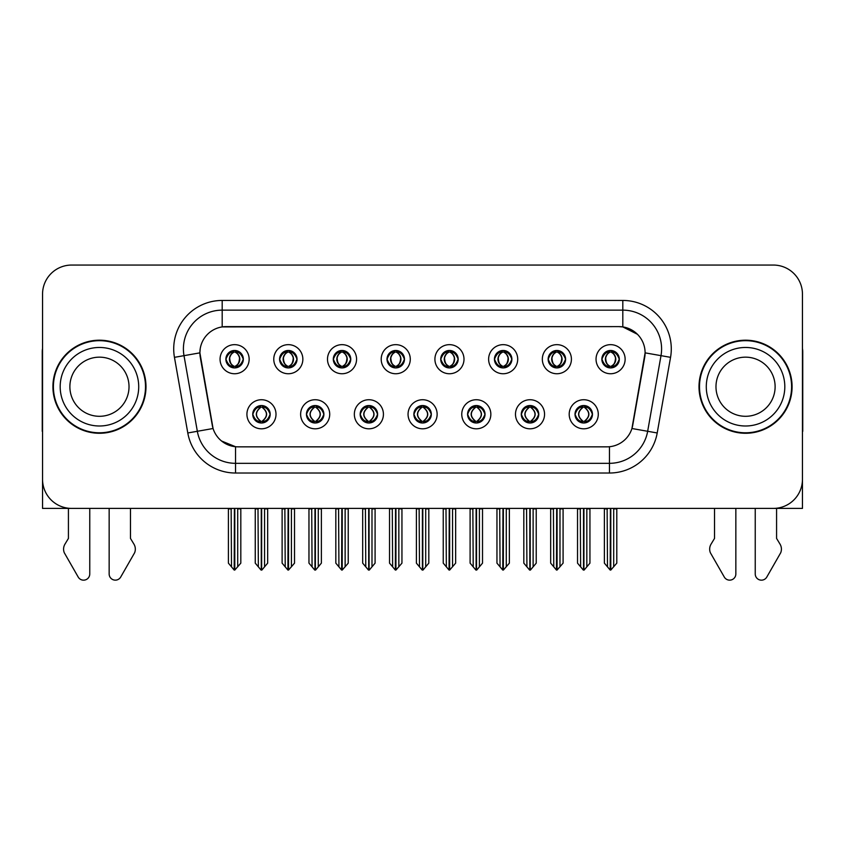 <?xml version="1.0" encoding="UTF-8"?>
<svg xmlns="http://www.w3.org/2000/svg" width="845" height="845" viewBox="0 0 845 845"><rect width="100%" height="100%" fill="white"/><g stroke="black" fill="none" stroke-linecap="round" stroke-linejoin="round"><path stroke-width="1.27" d="M225.879 359.199A8.725 8.725 0 0 0 234.604 367.924A8.725 8.725 0 0 0 243.328 359.199A8.725 8.725 0 0 0 234.604 350.474A8.725 8.725 0 0 0 225.879 359.199L225.964 359.199C227.77 364.068 230.03 366.424 232.755 366.244L232.164 367.575M220.059 359.199A14.545 14.545 0 0 0 234.604 373.743A14.545 14.545 0 0 0 249.148 359.199A14.545 14.545 0 0 0 234.604 344.654A14.545 14.545 0 0 0 220.059 359.199M360.16 414.272A8.725 8.725 0 0 0 368.885 422.996A8.725 8.725 0 0 0 377.609 414.272A8.725 8.725 0 0 0 368.885 405.537A8.725 8.725 0 0 0 360.16 414.272L360.245 414.272C361.892 418.962 364.163 421.317 367.036 421.317L368.071 421.317C362.304 416.617 362.304 411.916 368.071 407.216L367.036 407.216C364.216 407.163 361.945 409.508 360.245 414.272M354.34 414.272A14.545 14.545 0 0 0 368.885 428.806A14.545 14.545 0 0 0 383.429 414.272A14.545 14.545 0 0 0 368.885 399.727A14.545 14.545 0 0 0 354.34 414.272M306.45 414.272A8.725 8.725 0 0 0 315.174 422.996A8.725 8.725 0 0 0 323.899 414.272A8.725 8.725 0 0 0 315.174 405.537A8.725 8.725 0 0 0 306.45 414.272L306.524 414.272C308.182 418.962 310.453 421.317 313.326 421.317L314.361 421.317C308.594 416.617 308.594 411.916 314.361 407.216L313.326 407.216C310.495 407.163 308.235 409.508 306.524 414.272M300.63 414.272A14.545 14.545 0 0 0 315.174 428.806A14.545 14.545 0 0 0 329.719 414.272A14.545 14.545 0 0 0 315.174 399.727A14.545 14.545 0 0 0 300.63 414.272M521.291 414.272A8.725 8.725 0 0 0 530.026 422.996A8.725 8.725 0 0 0 538.751 414.272A8.725 8.725 0 0 0 530.026 405.537A8.725 8.725 0 0 0 521.291 414.272L521.376 414.272C523.034 418.962 525.294 421.317 528.178 421.317L529.213 421.317C523.435 416.617 523.435 411.916 529.213 407.216L528.178 407.216C525.347 407.163 523.076 409.508 521.376 414.272M515.482 414.272A14.545 14.545 0 0 0 530.026 428.806A14.545 14.545 0 0 0 544.56 414.272A14.545 14.545 0 0 0 530.026 399.727A14.545 14.545 0 0 0 515.482 414.272M440.731 359.199A8.725 8.725 0 0 0 449.455 367.924A8.725 8.725 0 0 0 458.18 359.199A8.725 8.725 0 0 0 449.455 350.474A8.725 8.725 0 0 0 440.731 359.199L440.805 359.199C442.611 364.068 444.882 366.424 447.607 366.244L447.016 367.575M434.911 359.199A14.545 14.545 0 0 0 449.455 373.743A14.545 14.545 0 0 0 464 359.199A14.545 14.545 0 0 0 449.455 344.654A14.545 14.545 0 0 0 434.911 359.199M548.151 359.199A8.725 8.725 0 0 0 556.876 367.924A8.725 8.725 0 0 0 565.601 359.199A8.725 8.725 0 0 0 556.876 350.474A8.725 8.725 0 0 0 548.151 359.199L548.236 359.199C550.042 364.068 552.303 366.424 555.028 366.244L554.436 367.575M542.332 359.199A14.545 14.545 0 0 0 556.876 373.743A14.545 14.545 0 0 0 571.421 359.199A14.545 14.545 0 0 0 556.876 344.654A14.545 14.545 0 0 0 542.332 359.199M252.739 414.272A8.725 8.725 0 0 0 261.464 422.996A8.725 8.725 0 0 0 270.189 414.272A8.725 8.725 0 0 0 261.464 405.537A8.725 8.725 0 0 0 252.739 414.272L252.813 414.272C254.472 418.962 256.732 421.317 259.616 421.317L260.651 421.317C254.873 416.617 254.873 411.916 260.651 407.216L259.616 407.216C256.785 407.163 254.525 409.508 252.813 414.272M246.92 414.272A14.545 14.545 0 0 0 261.464 428.806A14.545 14.545 0 0 0 276.009 414.272A14.545 14.545 0 0 0 261.464 399.727A14.545 14.545 0 0 0 246.92 414.272M387.01 359.199A8.725 8.725 0 0 0 395.745 367.924A8.725 8.725 0 0 0 404.47 359.199A8.725 8.725 0 0 0 395.745 350.474A8.725 8.725 0 0 0 387.01 359.199L387.094 359.199C388.901 364.068 391.172 366.424 393.897 366.244L393.305 367.575M381.201 359.199A14.545 14.545 0 0 0 395.745 373.743A14.545 14.545 0 0 0 410.279 359.199A14.545 14.545 0 0 0 395.745 344.654A14.545 14.545 0 0 0 381.201 359.199M279.589 359.199A8.725 8.725 0 0 0 288.314 367.924A8.725 8.725 0 0 0 297.039 359.199A8.725 8.725 0 0 0 288.314 350.474A8.725 8.725 0 0 0 279.589 359.199L279.674 359.199C281.48 364.068 283.74 366.424 286.466 366.244L285.874 367.575M273.769 359.199A14.545 14.545 0 0 0 288.314 373.743A14.545 14.545 0 0 0 302.859 359.199A14.545 14.545 0 0 0 288.314 344.654A14.545 14.545 0 0 0 273.769 359.199M333.3 359.199A8.725 8.725 0 0 0 342.024 367.924A8.725 8.725 0 0 0 350.759 359.199A8.725 8.725 0 0 0 342.024 350.474A8.725 8.725 0 0 0 333.3 359.199L333.384 359.199C335.19 364.068 337.461 366.424 340.186 366.244L339.584 367.575M327.49 359.199A14.545 14.545 0 0 0 342.024 373.743A14.545 14.545 0 0 0 356.569 359.199A14.545 14.545 0 0 0 342.024 344.654A14.545 14.545 0 0 0 327.49 359.199M467.581 414.272A8.725 8.725 0 0 0 476.305 422.996A8.725 8.725 0 0 0 485.03 414.272A8.725 8.725 0 0 0 476.305 405.537A8.725 8.725 0 0 0 467.581 414.272L467.665 414.272C469.313 418.962 471.584 421.317 474.467 421.317L475.503 421.317C469.725 416.617 469.725 411.916 475.503 407.216L474.467 407.216C471.637 407.163 469.366 409.508 467.665 414.272M461.761 414.272A14.545 14.545 0 0 0 476.305 428.806A14.545 14.545 0 0 0 490.85 414.272A14.545 14.545 0 0 0 476.305 399.727A14.545 14.545 0 0 0 461.761 414.272M413.87 414.272A8.725 8.725 0 0 0 422.595 422.996A8.725 8.725 0 0 0 431.32 414.272A8.725 8.725 0 0 0 422.595 405.537A8.725 8.725 0 0 0 413.87 414.272L413.955 414.272C415.603 418.962 417.874 421.317 420.757 421.317L421.782 421.317C416.015 416.617 416.015 411.916 421.782 407.216L420.757 407.216C417.926 407.163 415.655 409.508 413.955 414.272M408.05 414.272A14.545 14.545 0 0 0 422.595 428.806A14.545 14.545 0 0 0 437.14 414.272A14.545 14.545 0 0 0 422.595 399.727A14.545 14.545 0 0 0 408.05 414.272M601.862 359.199A8.725 8.725 0 0 0 610.586 367.924A8.725 8.725 0 0 0 619.311 359.199A8.725 8.725 0 0 0 610.586 350.474A8.725 8.725 0 0 0 601.862 359.199L601.946 359.199C603.752 364.068 606.013 366.424 608.738 366.244L608.146 367.575M596.042 359.199A14.545 14.545 0 0 0 610.586 373.743A14.545 14.545 0 0 0 625.131 359.199A14.545 14.545 0 0 0 610.586 344.654A14.545 14.545 0 0 0 596.042 359.199M494.441 359.199A8.725 8.725 0 0 0 503.166 367.924A8.725 8.725 0 0 0 511.89 359.199A8.725 8.725 0 0 0 503.166 350.474A8.725 8.725 0 0 0 494.441 359.199L494.526 359.199C496.332 364.068 498.592 366.424 501.317 366.244L500.726 367.575M488.621 359.199A14.545 14.545 0 0 0 503.166 373.743A14.545 14.545 0 0 0 517.71 359.199A14.545 14.545 0 0 0 503.166 344.654A14.545 14.545 0 0 0 488.621 359.199M575.012 414.272A8.725 8.725 0 0 0 583.737 422.996A8.725 8.725 0 0 0 592.461 414.272A8.725 8.725 0 0 0 583.737 405.537A8.725 8.725 0 0 0 575.012 414.272L575.086 414.272C576.744 418.962 579.005 421.317 581.888 421.317L582.923 421.317C577.146 416.617 577.146 411.916 582.923 407.216L581.888 407.216C579.057 407.163 576.797 409.508 575.086 414.272M569.192 414.272A14.545 14.545 0 0 0 583.737 428.806A14.545 14.545 0 0 0 598.281 414.272A14.545 14.545 0 0 0 583.737 399.727A14.545 14.545 0 0 0 569.192 414.272M199.895 352.798A26.174 26.174 0 0 0 200.297 357.34L212.264 425.215A26.174 26.174 0 0 0 238.036 446.847L606.963 446.847A26.174 26.174 0 0 0 632.736 425.215L644.703 357.34A26.174 26.174 0 0 0 618.931 326.624L226.069 326.624A26.174 26.174 0 0 0 199.895 352.798L200.18 348.922M42.546 294.144L42.546 508.405L802.454 508.405L802.454 294.144A29.089 29.089 0 0 0 773.376 265.055L71.624 265.055A29.089 29.089 0 0 0 42.546 294.144L42.546 479.326A29.089 29.089 0 0 0 71.624 508.405L773.376 508.405A29.089 29.089 0 0 0 802.454 479.326L802.454 294.144M52.918 386.735A46.538 46.538 0 0 0 99.456 433.274A46.538 46.538 0 0 0 145.995 386.735A46.538 46.538 0 0 0 99.456 340.197A46.538 46.538 0 0 0 52.918 386.735M699.005 386.735A46.538 46.538 0 0 0 745.543 433.274A46.538 46.538 0 0 0 792.082 386.735A46.538 46.538 0 0 0 745.543 340.197A46.538 46.538 0 0 0 699.005 386.735M222.193 300.44L622.807 300.44A48.471 48.471 0 0 1 670.55 357.34L657.209 432.967A48.471 48.471 0 0 1 609.467 473.02L235.533 473.02A48.471 48.471 0 0 1 187.791 432.967L174.45 357.34A48.471 48.471 0 0 1 222.193 300.44L222.193 310.136L622.807 310.136A38.785 38.785 0 0 1 661.001 355.661L647.661 431.277A38.785 38.785 0 0 1 609.467 463.324L235.533 463.324A38.785 38.785 0 0 1 197.339 431.277L183.999 355.661A38.785 38.785 0 0 1 222.193 310.136L222.193 326.909L618.931 326.624L622.807 326.909L637.436 334.282M606.963 446.847L238.036 446.847M235.533 473.02L235.533 446.72L221.559 441.005M670.55 357.34L645.105 352.851L631.933 428.51L657.209 432.967M187.791 432.967L213.067 428.51L199.895 352.851L183.999 355.661A38.785 38.785 0 0 1 183.418 348.922M632.736 425.215L632.578 426.038M212.422 426.038L212.264 425.215M773.376 265.055L71.624 265.055M585.236 422.859L584.539 421.317L585.574 421.317C588.405 421.38 590.676 419.025 592.377 414.251C590.718 409.561 588.447 407.216 585.574 407.216L586.166 405.885M585.236 405.674L584.539 407.216L585.574 407.216M583.208 421.317L582.48 422.901L583.219 421.317C577.082 416.617 577.082 411.916 583.219 407.216L582.48 405.632L583.219 407.216C577.283 411.916 577.283 416.617 583.208 421.317M582.923 407.216L582.237 405.674M584.539 407.216C590.317 411.916 590.317 416.617 584.539 421.317L584.254 421.317C590.18 416.617 590.18 411.916 584.254 407.216L584.983 405.632M584.539 421.317L584.983 422.901M580.272 508.405L580.631 566.847L583.335 570.069L584.127 570.069L589.937 563.15L589.937 508.891L586.831 508.891L586.831 566.847M583.927 508.405L583.927 570.069M583.536 570.069L583.536 508.405M577.526 508.405L577.526 563.15L580.631 566.847M580.631 508.891L577.526 508.891M607.132 508.405L607.492 566.847L610.196 570.069L610.396 508.405M610.787 508.405L610.787 570.069L616.797 563.15L616.797 508.891L613.692 508.891L614.051 508.405M604.386 508.405L604.386 563.15L607.492 566.847M607.492 508.891L604.386 508.891M613.692 566.847L613.692 508.891M609.087 367.797L609.773 366.244L608.738 366.244M609.087 350.601L609.773 352.154L608.738 352.154C605.928 352.101 603.668 354.446 601.946 359.199M619.311 359.199L619.237 359.199C617.558 354.509 615.287 352.154 612.435 352.154L611.4 352.154C614.178 353.632 615.635 355.977 615.804 359.199C615.635 362.41 614.178 364.765 611.4 366.244L612.435 366.244L613.026 367.575M619.237 359.199C617.484 363.984 615.223 366.339 612.435 366.244M609.773 366.244L610.058 366.244C607.217 364.765 605.717 362.41 605.548 359.199C605.717 355.977 607.217 353.632 610.058 352.154L609.34 350.559L610.069 352.154C607.999 352.988 606.541 354.9 605.675 357.889C605.918 362.6 607.375 365.389 610.069 366.244L609.34 367.839L609.773 366.244C607.006 364.765 605.538 362.41 605.379 359.199C605.538 355.977 607.006 353.632 609.773 352.154M611.115 352.154L611.115 352.154C613.174 352.988 614.642 354.9 615.509 357.889C615.266 362.6 613.797 365.389 611.104 366.244L611.833 367.839L611.115 366.244C613.956 364.765 615.466 362.41 615.635 359.199C615.466 355.977 613.956 353.632 611.115 352.154L611.843 350.559L611.104 352.154M531.526 422.859L530.829 421.317L531.864 421.317C534.695 421.38 536.966 419.025 538.666 414.251C537.008 409.561 534.737 407.216 531.864 407.216L532.456 405.885M531.526 405.674L530.829 407.216L531.864 407.216M529.498 421.317L528.769 422.901L529.509 421.317C523.372 416.617 523.372 411.916 529.509 407.216L528.769 405.632L529.509 407.216C523.573 411.916 523.573 416.617 529.498 421.317M529.213 407.216L528.516 405.674M530.829 407.216C536.607 411.916 536.607 416.617 530.829 421.317L530.544 421.317C536.469 416.617 536.469 411.916 530.544 407.216L531.273 405.632M530.829 421.317L531.273 422.901M526.562 508.405L526.921 566.847L529.625 570.069L530.417 570.069L536.226 563.15L536.226 508.891L533.121 508.891L533.121 566.847M530.216 508.405L530.216 570.069M529.826 570.069L529.826 508.405M523.815 508.405L523.815 563.15L526.921 566.847M526.921 508.891L523.815 508.891M477.805 422.859L477.119 421.317L478.154 421.317C480.985 421.38 483.245 419.025 484.956 414.251C483.287 409.561 481.027 407.216 478.154 407.216L478.745 405.885M477.805 405.674L477.119 407.216L478.154 407.216M475.788 421.317L475.059 422.901L475.788 421.317C469.662 416.617 469.662 411.916 475.788 407.216L475.059 405.632L475.788 407.216C469.862 411.916 469.862 416.617 475.788 421.317M475.503 407.216L474.805 405.674M477.119 407.216C482.896 411.916 482.896 416.617 477.119 421.317L476.833 421.317C482.759 416.617 482.759 411.916 476.833 407.216L477.562 405.632M477.119 421.317L477.562 422.901M472.851 508.405L473.211 566.847L475.915 570.069L476.707 570.069L482.516 563.15L482.516 508.891L479.411 508.891L479.411 566.847M476.506 508.405L476.506 570.069M476.115 570.069L476.115 508.405M470.105 508.405L470.105 563.15L473.211 566.847M473.211 508.891L470.105 508.891M424.095 422.859L423.408 421.317L424.443 421.317C427.274 421.38 429.535 419.025 431.246 414.251C429.577 409.561 427.316 407.216 424.443 407.216L425.035 405.885M424.095 405.674L423.408 407.216L424.443 407.216M422.077 421.317L421.349 422.901L422.077 421.317C415.941 416.617 415.941 411.916 422.077 407.216L421.349 405.632L422.077 407.216C416.152 411.916 416.152 416.617 422.077 421.317M421.782 407.216L421.095 405.674M423.408 407.216C429.186 411.916 429.186 416.617 423.408 421.317L423.123 421.317C429.049 416.617 429.049 411.916 423.123 407.216L423.852 405.632M423.408 421.317L423.852 422.901M419.131 508.405L419.49 566.847L422.204 570.069L422.996 570.069L428.806 563.15L428.806 508.891L425.7 508.891L425.7 566.847M422.796 508.405L422.796 570.069M422.405 570.069L422.405 508.405M416.395 508.405L416.395 563.15L419.49 566.847M419.49 508.891L416.395 508.891M553.412 508.405L553.771 566.847L556.475 570.069L556.686 508.405M557.066 508.405L557.066 570.069L563.087 563.15L563.087 508.891L559.981 508.891L560.341 508.405M550.676 508.405L550.676 563.15L553.771 566.847M553.771 508.891L550.676 508.891M559.981 566.847L559.981 508.891M555.376 367.797L556.063 366.244L555.028 366.244M555.376 350.601L556.063 352.154L555.028 352.154C552.218 352.101 549.958 354.446 548.236 359.199M565.601 359.199L565.527 359.199C563.837 354.509 561.576 352.154 558.725 352.154L557.689 352.154C560.457 353.632 561.925 355.977 562.094 359.199C561.925 362.41 560.457 364.765 557.689 366.244L558.725 366.244L559.316 367.575M565.527 359.199C563.773 363.984 561.513 366.339 558.725 366.244M556.063 366.244L556.348 366.244C553.507 364.765 552.007 362.41 551.838 359.199C552.007 355.977 553.507 353.632 556.348 352.154L555.619 350.559L556.359 352.154C554.288 352.988 552.82 354.9 551.965 357.889C552.207 362.6 553.665 365.389 556.359 366.244L555.63 367.839L556.063 366.244C553.295 364.765 551.827 362.41 551.658 359.199C551.827 355.977 553.295 353.632 556.063 352.154M557.404 352.154L557.404 352.154C559.464 352.988 560.932 354.9 561.788 357.889C561.555 362.6 560.087 365.389 557.394 366.244L558.122 367.839L557.404 366.244C560.246 364.765 561.756 362.41 561.914 359.199C561.756 355.977 560.246 353.632 557.404 352.154L558.133 350.559L557.394 352.154M499.701 508.405L500.06 566.847L502.764 570.069L502.976 508.405M503.356 508.405L503.356 570.069L509.366 563.15L509.366 508.891L506.271 508.891L506.63 508.405M496.955 508.405L496.955 563.15L500.06 566.847M500.06 508.891L496.955 508.891M506.271 566.847L506.271 508.891M501.666 367.797L502.352 366.244L501.317 366.244M501.666 350.601L502.352 352.154L501.317 352.154C498.508 352.101 496.247 354.446 494.526 359.199M511.89 359.199L511.806 359.199C510.126 354.509 507.866 352.154 505.014 352.154L503.979 352.154C506.746 353.632 508.215 355.977 508.384 359.199C508.215 362.41 506.746 364.765 503.979 366.244L505.014 366.244L505.606 367.575M511.806 359.199C510.063 363.984 507.792 366.339 505.014 366.244M502.352 366.244L502.638 366.244C499.796 364.765 498.286 362.41 498.127 359.199C498.286 355.977 499.796 353.632 502.638 352.154L501.909 350.559L502.648 352.154C500.578 352.988 499.11 354.9 498.254 357.889C498.487 362.6 499.955 365.389 502.648 366.244L501.919 367.839L502.352 366.244C499.585 364.765 498.117 362.41 497.948 359.199C498.117 355.977 499.585 353.632 502.352 352.154M503.694 352.154L503.694 352.154C505.754 352.988 507.222 354.9 508.077 357.889C507.834 362.6 506.377 365.389 503.683 366.244L504.412 367.839L503.694 366.244C506.535 364.765 508.035 362.41 508.204 359.199C508.035 355.977 506.535 353.632 503.694 352.154L504.423 350.559L503.683 352.154M445.991 508.405L446.35 566.847L449.054 570.069L449.255 508.405M449.646 508.405L449.646 570.069L455.656 563.15L455.656 508.891L452.55 508.891L452.909 508.405M443.245 508.405L443.245 563.15L446.35 566.847M446.35 508.891L443.245 508.891M452.55 566.847L452.55 508.891M447.945 367.797L448.642 366.244L447.607 366.244M447.945 350.601L448.642 352.154L447.607 352.154C444.797 352.101 442.526 354.446 440.805 359.199M458.18 359.199L458.096 359.199C456.416 354.509 454.156 352.154 451.304 352.154L450.269 352.154C453.036 353.632 454.504 355.977 454.663 359.199C454.504 362.41 453.036 364.765 450.269 366.244L451.304 366.244L451.895 367.575M458.096 359.199C456.353 363.984 454.082 366.339 451.304 366.244M448.642 366.244L448.927 366.244C446.086 364.765 444.576 362.41 444.407 359.199C444.576 355.977 446.086 353.632 448.927 352.154L448.199 350.559L448.938 352.154C446.868 352.988 445.399 354.9 444.533 357.889C444.776 362.6 446.244 365.389 448.938 366.244L448.209 367.839L448.642 366.244C445.864 364.765 444.407 362.41 444.238 359.199C444.407 355.977 445.864 353.632 448.642 352.154M449.984 352.154L449.984 352.154C452.043 352.988 453.501 354.9 454.367 357.889C454.124 362.6 452.666 365.389 449.973 366.244L450.702 367.839L449.984 366.244C452.825 364.765 454.325 362.41 454.494 359.199C454.325 355.977 452.825 353.632 449.984 352.154L450.702 350.559L449.973 352.154M392.281 508.405L392.64 566.847L395.344 570.069L395.544 508.405M395.935 508.405L395.935 570.069L401.945 563.15L401.945 508.891L398.84 508.891L399.199 508.405M389.534 508.405L389.534 563.15L392.64 566.847M392.64 508.891L389.534 508.891M398.84 566.847L398.84 508.891M394.235 367.797L394.932 366.244L393.897 366.244M394.235 350.601L394.932 352.154L393.897 352.154C391.087 352.101 388.816 354.446 387.094 359.199M404.47 359.199L404.385 359.199C402.706 354.509 400.435 352.154 397.583 352.154L396.558 352.154C399.326 353.632 400.794 355.977 400.952 359.199C400.794 362.41 399.326 364.765 396.558 366.244L397.583 366.244L398.185 367.575M404.385 359.199C402.642 363.984 400.372 366.339 397.583 366.244M394.932 366.244L395.217 366.244C392.376 364.765 390.865 362.41 390.696 359.199C390.865 355.977 392.376 353.632 395.217 352.154C393.157 352.988 391.689 354.9 390.823 357.889C391.066 362.6 392.534 365.389 395.217 366.244L394.932 366.244C392.154 364.765 390.686 362.41 390.527 359.199C390.686 355.977 392.154 353.632 394.932 352.154L394.932 352.154M396.273 352.154L396.273 352.154C398.333 352.988 399.791 354.9 400.657 357.889C400.414 362.6 398.946 365.389 396.263 366.244L396.992 367.839L396.273 366.244C399.115 364.765 400.614 362.41 400.783 359.199C400.614 355.977 399.115 353.632 396.273 352.154L396.992 350.559L396.263 352.154M68.424 508.405L68.424 538.423L64.98 544.106A9.696 9.696 0 0 0 64.283 552.746L78.205 577.061A6.19 6.19 0 0 0 89.76 573.966L89.76 508.405M42.546 348.489A19.393 19.393 0 0 0 42.25 351.826L42.25 431.33A19.393 19.393 0 0 1 42.546 431.309M109.153 508.405L109.153 573.966A6.19 6.19 0 0 0 120.698 577.061L134.63 552.746A9.696 9.696 0 0 0 133.922 544.106L130.479 538.423L130.479 508.405M714.521 508.405L714.521 538.423L711.078 544.106A9.696 9.696 0 0 0 710.37 552.746L724.302 577.061A6.19 6.19 0 0 0 735.847 573.966L735.847 508.405M802.454 348.489A19.393 19.393 0 0 1 802.75 351.826L802.75 431.33A19.393 19.393 0 0 0 802.454 431.309M755.24 508.405L755.24 573.966A6.19 6.19 0 0 0 766.795 577.061L780.717 552.746A9.696 9.696 0 0 0 780.019 544.106L776.576 538.423L776.576 508.405M129.021 386.735A29.575 29.575 0 0 0 99.456 357.16A29.575 29.575 0 0 0 69.881 386.735A29.575 29.575 0 0 0 99.456 416.3A29.575 29.575 0 0 0 129.021 386.735A29.575 29.575 0 0 1 99.456 416.3A29.575 29.575 0 0 1 69.881 386.735M53.404 386.735A46.052 46.052 0 0 1 99.456 340.683A46.052 46.052 0 0 1 145.509 386.735A46.052 46.052 0 0 1 99.456 432.788A46.052 46.052 0 0 1 53.404 386.735M775.118 386.735A29.575 29.575 0 0 0 745.543 357.16A29.575 29.575 0 0 0 715.979 386.735A29.575 29.575 0 0 0 745.543 416.3A29.575 29.575 0 0 0 775.118 386.735A29.575 29.575 0 0 1 745.543 416.3A29.575 29.575 0 0 1 715.979 386.735M699.491 386.735A46.052 46.052 0 0 1 745.543 340.683A46.052 46.052 0 0 1 791.596 386.735A46.052 46.052 0 0 1 745.543 432.788A46.052 46.052 0 0 1 699.491 386.735M370.385 422.859L369.698 421.317L370.733 421.317C373.564 421.38 375.824 419.025 377.535 414.251C375.867 409.561 373.596 407.216 370.733 407.216L371.325 405.885M370.385 405.674L369.698 407.216L370.733 407.216M368.357 421.317L367.638 422.901L368.367 421.317C362.23 416.617 362.23 411.916 368.367 407.216L367.638 405.632L368.367 407.216C362.442 411.916 362.442 416.617 368.357 421.317M368.071 407.216L367.385 405.674M369.698 407.216L370.131 405.632L369.698 407.216C375.465 411.916 375.465 416.617 369.698 421.317L370.131 422.901L369.402 421.317C375.328 416.617 375.328 411.916 369.413 407.216C375.539 411.916 375.539 416.617 369.402 421.317L369.698 421.317M365.42 508.405L365.779 566.847L368.483 570.069L369.286 570.069L375.085 563.15L375.085 508.891L371.99 508.891L371.99 566.847M369.075 508.405L369.075 570.069M368.695 570.069L368.695 508.405M362.685 508.405L362.685 563.15L365.779 566.847M365.779 508.891L362.685 508.891M316.674 422.859L315.988 421.317L317.012 421.317C319.843 421.38 322.114 419.025 323.815 414.251C322.156 409.561 319.885 407.216 317.012 407.216L317.614 405.885M316.674 405.674L315.988 407.216L317.012 407.216M314.646 421.317L313.917 422.901L314.657 421.317C308.52 416.617 308.52 411.916 314.657 407.216L313.917 405.632L314.657 407.216C308.721 411.916 308.721 416.617 314.646 421.317M314.361 407.216L313.675 405.674M315.988 407.216L316.421 405.632L315.988 407.216C321.755 411.916 321.755 416.617 315.988 421.317L316.421 422.901L315.692 421.317C321.618 416.617 321.618 411.916 315.703 407.216C321.829 411.916 321.829 416.617 315.692 421.317L315.988 421.317M311.71 508.405L312.069 566.847L314.773 570.069L315.565 570.069L321.375 563.15L321.375 508.891L318.28 508.891L318.28 566.847M315.365 508.405L315.365 570.069M314.974 570.069L314.974 508.405M308.964 508.405L308.964 563.15L312.069 566.847M312.069 508.891L308.964 508.891M262.964 422.859L262.267 421.317L263.302 421.317C266.133 421.38 268.404 419.025 270.104 414.251C268.446 409.561 266.175 407.216 263.302 407.216L263.893 405.885M262.964 405.674L262.267 407.216L263.302 407.216M260.936 421.317L260.207 422.901L260.947 421.317C254.81 416.617 254.81 411.916 260.947 407.216L260.207 405.632L260.947 407.216C255.01 411.916 255.01 416.617 260.936 421.317M260.651 407.216L259.964 405.674M262.267 407.216L262.71 405.632L262.267 407.216C268.045 411.916 268.045 416.617 262.267 421.317L262.71 422.901L261.982 421.317C267.907 416.617 267.907 411.916 261.982 407.216C268.118 411.916 268.118 416.617 261.982 421.317L262.267 421.317M258 508.405L258.359 566.847L261.063 570.069L261.855 570.069L267.664 563.15L267.664 508.891L264.559 508.891L264.559 566.847M261.654 508.405L261.654 570.069M261.263 570.069L261.263 508.405M255.253 508.405L255.253 563.15L258.359 566.847M258.359 508.891L255.253 508.891M338.57 508.405L338.929 566.847L341.633 570.069L341.834 508.405M342.225 508.405L342.225 570.069L348.235 563.15L348.235 508.891L345.13 508.891L345.489 508.405M335.824 508.405L335.824 563.15L338.929 566.847M338.929 508.891L335.824 508.891M345.13 566.847L345.13 508.891M340.524 367.797L341.211 366.244L340.186 366.244M340.524 350.601L341.211 352.154L340.186 352.154C337.377 352.101 335.106 354.446 333.384 359.199M350.759 359.199L350.675 359.199C348.996 354.509 346.725 352.154 343.873 352.154L342.848 352.154C345.616 353.632 347.084 355.977 347.242 359.199C347.084 362.41 345.616 364.765 342.848 366.244L343.873 366.244L344.464 367.575M350.675 359.199C348.922 363.984 346.661 366.339 343.873 366.244M341.211 366.244L341.507 366.244C338.655 364.765 337.155 362.41 336.986 359.199C337.155 355.977 338.655 353.632 341.507 352.154C339.436 352.988 337.979 354.9 337.113 357.889C337.356 362.6 338.824 365.389 341.507 366.244L341.211 366.244C338.444 364.765 336.975 362.41 336.817 359.199C336.975 355.977 338.444 353.632 341.211 352.154L341.211 352.154M342.552 352.154L342.552 352.154C344.612 352.988 346.08 354.9 346.946 357.889C346.703 362.6 345.235 365.389 342.552 366.244L343.271 367.839L342.552 366.244C345.394 364.765 346.904 362.41 347.073 359.199C346.904 355.977 345.394 353.632 342.552 352.154L343.281 350.559L342.552 352.154M284.86 508.405L285.219 566.847L287.923 570.069L288.124 508.405M288.515 508.405L288.515 570.069L294.525 563.15L294.525 508.891L291.419 508.891L291.779 508.405M282.114 508.405L282.114 563.15L285.219 566.847M285.219 508.891L282.114 508.891M291.419 566.847L291.419 508.891M286.814 367.797L287.501 366.244L286.466 366.244M286.814 350.601L287.501 352.154L286.466 352.154C283.656 352.101 281.396 354.446 279.674 359.199M297.039 359.199L296.965 359.199C295.285 354.509 293.014 352.154 290.162 352.154L289.127 352.154C291.905 353.632 293.363 355.977 293.532 359.199C293.363 362.41 291.905 364.765 289.127 366.244L290.162 366.244L290.754 367.575M296.965 359.199C295.211 363.984 292.951 366.339 290.162 366.244M287.501 366.244L287.786 366.244C284.945 364.765 283.445 362.41 283.276 359.199C283.445 355.977 284.945 353.632 287.786 352.154C285.726 352.988 284.269 354.9 283.402 357.889C283.645 362.6 285.114 365.389 287.796 366.244L287.501 366.244C284.733 364.765 283.265 362.41 283.107 359.199C283.265 355.977 284.733 353.632 287.501 352.154L287.501 352.154M288.842 352.154L288.842 352.154C290.902 352.988 292.37 354.9 293.236 357.889C292.993 362.6 291.525 365.389 288.832 366.244L289.56 367.839L288.842 366.244C291.683 364.765 293.194 362.41 293.363 359.199C293.194 355.977 291.683 353.632 288.842 352.154L289.571 350.559L288.832 352.154M231.139 508.405L231.498 566.847L234.202 570.069L234.414 508.405M234.794 508.405L234.794 570.069L240.814 563.15L240.814 508.891L237.709 508.891L238.068 508.405M228.403 508.405L228.403 563.15L231.498 566.847M231.498 508.891L228.403 508.891M237.709 566.847L237.709 508.891M233.104 367.797L233.79 366.244L232.755 366.244M233.104 350.601L233.79 352.154L232.755 352.154C229.946 352.101 227.685 354.446 225.964 359.199M243.328 359.199L243.254 359.199C241.564 354.509 239.304 352.154 236.452 352.154L235.417 352.154C238.184 353.632 239.653 355.977 239.822 359.199C239.653 362.41 238.184 364.765 235.417 366.244L236.452 366.244L237.044 367.575M243.254 359.199C241.501 363.984 239.241 366.339 236.452 366.244M233.79 366.244L234.076 366.244C231.234 364.765 229.734 362.41 229.565 359.199C229.734 355.977 231.234 353.632 234.076 352.154C232.016 352.988 230.548 354.9 229.692 357.889C229.935 362.6 231.393 365.389 234.086 366.244L233.79 366.244C231.023 364.765 229.555 362.41 229.396 359.199C229.555 355.977 231.023 353.632 233.79 352.154L233.79 352.154M235.132 352.154L235.132 352.154C237.191 352.988 238.66 354.9 239.526 357.889C239.283 362.6 237.815 365.389 235.121 366.244L235.85 367.839L235.132 366.244C237.973 364.765 239.484 362.41 239.642 359.199C239.484 355.977 237.973 353.632 235.132 352.154L235.861 350.559L235.121 352.154M622.807 300.44L622.807 326.909M609.467 446.72L609.467 473.02M174.45 357.34L183.999 355.661M581.888 421.317L581.297 422.648M582.237 422.859L582.923 421.317M581.888 407.216L581.297 405.885M585.574 421.317L586.166 422.648M608.738 352.154L608.146 350.823M612.435 352.154L613.026 350.823M612.097 350.601L611.4 352.154M612.097 367.797L611.4 366.244M528.178 421.317L527.586 422.648M528.516 422.859L529.213 421.317M528.178 407.216L527.586 405.885M531.864 421.317L532.456 422.648M474.467 421.317L473.876 422.648M474.805 422.859L475.503 421.317M474.467 407.216L473.876 405.885M478.154 421.317L478.745 422.648M420.757 421.317L420.155 422.648M421.095 422.859L421.782 421.317M420.757 407.216L420.155 405.885M424.443 421.317L425.035 422.648M555.028 352.154L554.436 350.823M558.725 352.154L559.316 350.823M558.376 350.601L557.689 352.154M558.376 367.797L557.689 366.244M501.317 352.154L500.726 350.823M505.014 352.154L505.606 350.823M504.666 350.601L503.979 352.154M504.666 367.797L503.979 366.244M447.607 352.154L447.016 350.823M451.304 352.154L451.895 350.823M450.955 350.601L450.269 352.154M450.955 367.797L450.269 366.244M393.897 352.154L393.305 350.823M397.583 352.154L398.185 350.823M397.245 350.601L396.558 352.154M397.245 367.797L396.558 366.244M394.488 367.828L395.217 366.244L394.499 367.839M394.488 350.559L395.217 352.154L394.499 350.559M60.185 386.735A39.261 39.261 0 0 1 99.456 347.464A39.261 39.261 0 0 1 138.717 386.735A39.261 39.261 0 0 1 99.456 425.996A39.261 39.261 0 0 1 60.185 386.735M706.283 386.735A39.261 39.261 0 0 1 745.543 347.464A39.261 39.261 0 0 1 784.815 386.735A39.261 39.261 0 0 1 745.543 425.996A39.261 39.261 0 0 1 706.283 386.735M367.036 421.317L366.445 422.648M367.385 422.859L368.071 421.317M367.036 407.216L366.445 405.885M370.733 421.317L371.325 422.648M313.326 421.317L312.734 422.648M313.675 422.859L314.361 421.317M313.326 407.216L312.734 405.885M317.012 421.317L317.614 422.648M259.616 421.317L259.024 422.648M259.964 422.859L260.651 421.317M259.616 407.216L259.024 405.885M263.302 421.317L263.893 422.648M340.186 352.154L339.584 350.823M343.873 352.154L344.464 350.823M343.535 350.601L342.848 352.154M343.535 367.797L342.848 366.244M340.778 367.828L341.507 366.244L340.778 367.839M340.778 350.559L341.507 352.154L340.778 350.559M286.466 352.154L285.874 350.823M290.162 352.154L290.754 350.823M289.824 350.601L289.127 352.154M289.824 367.797L289.127 366.244M287.068 367.828L287.786 366.244L287.068 367.839M287.068 350.559L287.786 352.154L287.068 350.559M232.755 352.154L232.164 350.823M236.452 352.154L237.044 350.823M236.104 350.601L235.417 352.154M236.104 367.797L235.417 366.244M233.347 367.828L234.076 366.244L233.357 367.839M233.347 350.559L234.076 352.154L233.357 350.559M584.972 405.632L584.254 407.216C590.38 411.916 590.38 416.617 584.254 421.317L584.972 422.901M531.262 405.632L530.533 407.216C536.67 411.916 536.67 416.617 530.533 421.317L531.262 422.901M477.552 405.632L476.823 407.216C482.96 411.916 482.96 416.617 476.823 421.317L477.552 422.901M423.841 405.632L423.113 407.216C429.249 411.916 429.249 416.617 423.113 421.317L423.841 422.901"/></g></svg>
